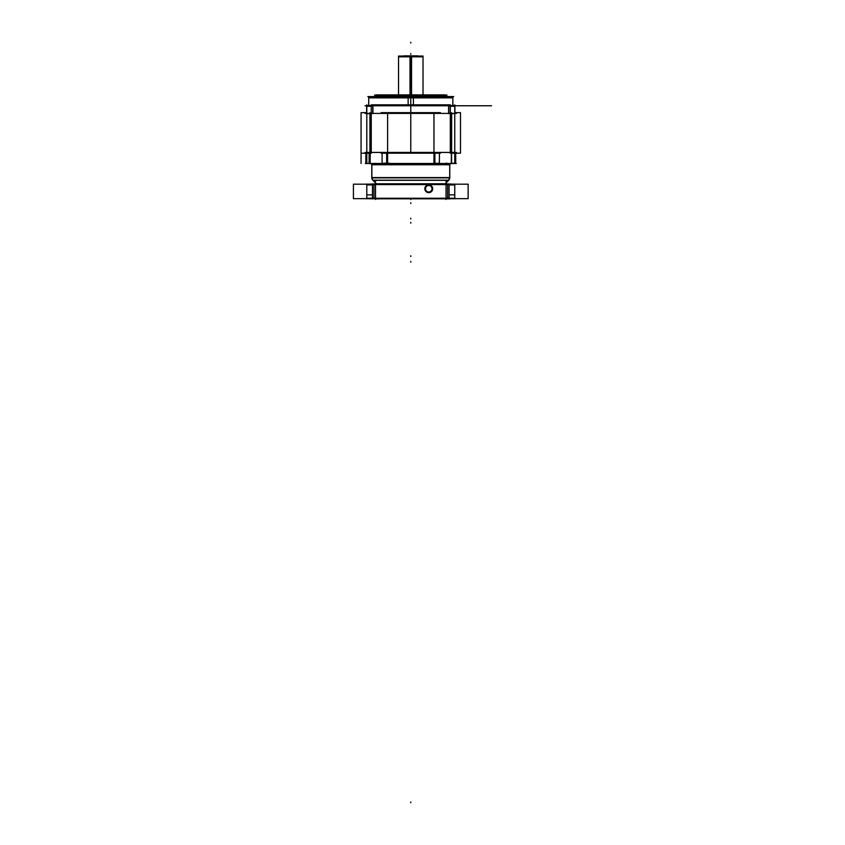 <?xml version="1.0" encoding="UTF-8"?>
<svg xmlns="http://www.w3.org/2000/svg" width="845" height="845" viewBox="0 0 845 845"><rect width="100%" height="100%" fill="white"/><g stroke="black" fill="none" stroke-linecap="round" stroke-linejoin="round"><path stroke-width="1.27" d="M452.846 97.862L452.846 97.133L408.135 97.112L408.135 104.833M410.776 97.862L452.846 97.862L410.776 97.862L410.776 97.133L410.776 97.862L368.716 97.862L410.776 97.862M410.776 97.355L452.846 97.355L368.716 97.355L410.776 97.355L410.776 104.833L410.776 97.355L368.737 97.355L452.825 97.355L410.776 97.355L410.776 104.833L410.776 95.062L410.776 104.833M456.511 105.762L365.04 105.762M365.04 113.41L456.511 113.41L365.04 113.41M456.511 152.417L365.04 152.417M451.642 153.198L451.642 112.638M451.399 113.652L451.399 152.417L451.399 113.652M440.414 153.198L381.137 153.198L440.414 153.198M440.414 112.638L381.137 112.638L440.414 112.638M387.601 152.449L387.601 153.188L387.601 152.449M433.96 153.188L433.96 152.449L433.96 153.188M369.92 153.198L369.92 112.638M370.152 152.417L370.152 113.652L370.152 152.417M370.87 153.198L370.87 113.652L370.87 153.198L361.068 153.198L361.068 112.638L366.645 112.638L361.068 112.638L361.068 153.198L370.87 153.198M370.152 153.188L366.804 153.188L370.152 153.188L370.152 152.449L370.152 153.188M366.804 152.449L370.152 152.449M366.804 104.833L366.804 153.346M371.251 105.53L366.645 105.53L366.645 113.652L371.251 113.652M372.951 105.53L372.951 113.652M372.772 105.551L372.772 106.269M371.251 106.269L366.804 106.269M371.251 153.346L371.251 104.833L450.311 104.833L450.311 153.346M448.79 113.41L448.79 105.762L448.79 113.41M372.772 105.762L372.772 113.41L372.772 105.762M387.601 113.41L387.601 152.417L387.601 113.41M433.96 152.417L433.96 113.41L433.96 152.417M448.611 105.53L448.611 113.652M450.311 105.53L454.906 105.53L454.906 113.652L450.311 113.652M454.758 106.269L450.311 106.269M448.79 106.269L448.79 105.551M454.758 104.833L454.758 153.346M460.493 153.198L450.691 153.198L450.691 113.652L450.691 153.198L460.493 153.198L460.493 112.638L454.906 112.638L460.493 112.638L460.493 153.198M451.399 152.449L451.399 153.188L454.758 153.188L451.399 153.188L451.399 152.449L454.758 152.449M368.716 97.862L368.716 97.133L413.416 97.112L413.416 104.833M413.374 96.583L413.416 97.587M408.188 96.583L408.135 97.587M453.733 96.583L367.828 96.583M374.282 96.752L376.152 94.893L412.951 94.893L413.057 96.583M410.776 94.936L375.655 95.379L445.906 95.379L410.776 94.936M447.269 96.752L445.41 94.893L408.6 94.893L408.494 96.583M446.994 95.062L374.567 95.062M411.547 56.055L411.547 94.893M398.544 56.816L410.776 56.816C394.995 56.805 394.995 56.805 410.776 56.805C426.567 56.805 426.567 56.805 410.776 56.805L410.776 56.066L410.776 56.805L423.018 56.816L398.544 56.816L398.544 56.066M410.015 56.055L410.015 94.893M422.711 56.055L398.851 56.055M411.219 55.865L403.709 55.865M417.842 55.865L410.332 55.865M454.124 194.868L449.075 194.868M372.476 194.868L367.427 194.868M365.357 198.691L456.194 198.691M366.888 198.66L372.476 198.807L372.476 198.258L366.582 198.258M366.804 198.385L372.476 198.385L366.804 198.385M367.237 198.807L366.677 198.258M454.325 198.807L454.874 198.258M454.673 198.66L449.075 198.807L449.075 198.258L454.98 198.258M449.075 198.385L454.758 198.385L449.075 198.385M449.075 198.807L372.476 198.807M449.075 198.258L372.476 198.258M375.507 198.385L446.044 198.385M449.075 184.189L449.075 198.66M446.044 184.189L375.507 184.189L375.507 198.66L468.141 198.66L446.044 198.66L446.044 184.189L468.141 184.189L468.141 198.66L468.141 184.189L446.044 184.189L446.044 198.66M372.476 184.189L372.476 198.66M373.955 184.59L373.955 198.258L373.955 184.59M447.607 198.258L447.607 184.59L447.607 198.258M446.044 184.463L375.507 184.463M432.534 188.741A3.781 3.781 0 0 1 428.753 192.533A3.781 3.781 0 0 1 424.961 188.741A3.781 3.781 0 0 1 428.753 184.96A3.781 3.781 0 0 1 432.534 188.741A3.781 3.781 0 0 0 428.753 184.96A3.781 3.781 0 0 0 424.961 188.741A3.781 3.781 0 0 0 428.753 192.533A3.781 3.781 0 0 0 432.534 188.741A3.781 3.781 0 0 1 428.753 192.533A3.781 3.781 0 0 1 424.961 188.741A3.781 3.781 0 0 1 428.753 184.96A3.781 3.781 0 0 1 432.534 188.741A3.781 3.781 0 0 1 428.753 192.533A3.781 3.781 0 0 1 424.961 188.741A3.781 3.781 0 0 1 428.753 184.96A3.781 3.781 0 0 1 432.534 188.741A3.781 3.781 0 0 0 428.753 184.96A3.781 3.781 0 0 0 424.961 188.741A3.781 3.781 0 0 0 428.753 192.533A3.781 3.781 0 0 0 432.534 188.741M375.507 184.189L353.421 184.189L375.507 184.189L375.507 198.66L353.421 198.66L375.507 198.66M373.955 184.199L373.955 184.939M372.476 184.939L366.804 184.939M366.804 184.189L366.804 198.66M366.677 184.59L367.237 184.03M456.194 184.157L365.357 184.157M366.582 184.59L372.476 184.59L372.476 184.03L366.888 184.189M372.476 184.463L366.804 184.463L372.476 184.463M372.476 184.59L449.075 184.59L449.075 184.03L372.476 184.03M449.075 184.03L454.673 184.189M449.075 184.59L454.98 184.59M454.758 184.463L449.075 184.463L454.758 184.463M454.874 184.59L454.325 184.03M454.758 184.189L454.758 198.66M454.758 184.939L449.075 184.939M447.607 184.939L447.607 184.199M443.329 184.622L443.329 183.893L446.107 184.03M448.526 184.622L448.526 183.893L445.759 184.03M373.025 184.622L373.025 183.893L375.803 184.03M378.233 184.622L378.233 183.893L375.455 184.03M424.845 188.498A3.908 3.908 0 0 0 428.753 192.66A3.908 3.908 0 0 0 432.651 188.498M432.651 188.995A3.908 3.908 0 0 0 428.753 184.833A3.908 3.908 0 0 0 424.845 188.995M431.996 188.953A3.253 3.253 0 0 0 428.753 185.499A3.253 3.253 0 0 0 425.51 188.953M425.51 188.541A3.253 3.253 0 0 0 428.753 191.995A3.253 3.253 0 0 0 431.996 188.541M446.118 198.807L442.875 198.807M445.737 198.807L448.991 198.913M375.824 198.807L372.571 198.807M375.433 198.807L378.687 198.913M424.929 188.984A3.824 3.824 0 0 1 428.753 184.918A3.824 3.824 0 0 1 432.566 188.984M432.566 188.509A3.824 3.824 0 0 1 428.753 192.565A3.824 3.824 0 0 1 424.929 188.509M451.864 163.507L384.042 163.507M456.279 163.507L365.283 163.507M446.107 163.624L446.635 163.085L446.097 163.624M371.409 163.624L369.687 163.507M384.021 163.529L371.008 163.507L371.758 164.437A0.76 0.76 90 0 0 370.849 163.529L370.923 163.529A0.76 0.76 90 0 1 371.832 164.437L449.72 164.437A0.76 0.76 90 0 1 450.068 163.624M450.142 163.624A0.76 0.76 0 0 0 449.783 164.268A0.76 0.76 0 0 1 450.142 163.624A0.76 0.76 0 0 0 449.783 164.268A0.76 0.76 0 0 1 450.142 163.624A0.76 0.76 0 0 0 449.783 164.268L371.779 164.268A0.76 0.76 0 0 0 371.05 163.507A0.76 0.76 0 0 1 371.779 164.268L449.783 164.268L371.779 164.268A0.76 0.76 0 0 0 371.05 163.507A0.76 0.76 0 0 1 371.779 164.268L449.783 164.268L371.779 164.268A0.76 0.76 0 0 0 371.05 163.507M448.251 180.714L448.758 180.207A3.824 3.824 0 0 0 449.772 177.873A3.824 3.824 0 0 1 448.769 180.186L372.793 180.207A3.824 3.824 0 0 1 371.779 177.873L449.709 177.873A3.824 3.813 90 0 1 448.473 180.418M449.783 164.754L449.783 164.025L449.783 164.754L371.779 164.754L371.779 164.025L371.779 164.754M445.199 183.777L448.663 180.302L445.199 183.777L448.663 180.302L372.899 180.302L448.663 180.302L372.899 180.302L448.663 180.302L372.899 180.302L376.363 183.777L372.782 180.186L448.779 180.186L445.03 183.872M371.779 177.598L371.779 164.437L371.779 177.598L449.783 177.598L449.783 164.437L449.783 177.598L371.779 177.598L449.783 177.598L371.779 177.598L371.779 164.437L371.779 177.873A3.824 3.824 0 0 0 372.782 180.186L376.532 183.872M371.779 164.437L371.779 177.873A3.824 3.824 0 0 0 372.782 180.186A3.824 3.824 0 0 1 371.779 177.873A3.824 3.824 0 0 0 372.782 180.186L373.3 180.714M371.853 164.437L371.853 177.873A3.824 3.813 90 0 0 373.089 180.418M449.709 164.437L449.709 177.873M373.015 180.418L371.779 177.439L373.015 180.418A3.824 3.824 90 0 1 371.779 177.873L371.779 164.004L371.853 177.873M446.572 183.777L374.99 183.777M367.036 163.507L369.983 163.275L367.036 163.507M370.152 163.275L370.152 152.649L370.152 163.275M454.758 152.438L454.758 163.486M454.525 163.507L451.568 163.275L454.525 163.507M451.283 163.507L451.399 152.649L451.283 163.507M445.759 163.486L451.568 163.507L451.568 152.438M439.432 152.438L439.379 163.486M365.843 152.438L365.843 163.486L455.719 163.486L455.719 152.438L455.719 163.486L365.843 163.486L455.719 163.486L455.719 152.438L455.719 163.486L365.843 163.486L365.843 152.438L455.719 152.438L365.843 152.438L365.843 163.486L365.843 152.438L455.719 152.438L365.843 152.438M369.92 152.649L366.804 152.649L369.92 152.649M382.13 152.438L382.077 163.486M375.624 163.507L375.624 164.268M369.983 152.438L369.983 163.507L375.793 163.486M386.672 152.438L386.672 163.507L382.13 163.275L387.422 163.507M387.601 163.275L387.601 152.649L387.601 163.275M434.89 152.438L434.89 163.507L386.672 163.486M433.96 163.275L433.96 152.649L433.96 163.275M387.422 152.649L386.683 152.649M434.89 163.275L439.432 163.275L434.89 163.275M366.804 152.438L366.804 163.486M454.758 152.649L451.642 152.649L454.758 152.649M410.776 97.112L410.776 95.062M410.776 56.816L417.155 56.816L404.406 56.816L410.776 56.816L410.776 94.893M410.776 53.573L410.776 54.333L410.776 53.573M410.776 105.53L410.776 113.652L410.776 105.53M454.906 105.762L491.579 105.762L454.906 105.762M410.776 153.198L410.776 112.638L410.776 153.198M410.776 96.626L410.776 97.587L410.776 96.626M410.776 42.25L410.776 43.01L410.776 42.25M410.776 222.425L410.776 223.196L410.776 222.425M410.776 198.881L410.776 199.515L410.776 198.881M410.776 255.739L410.776 256.51L410.776 255.739M445.928 180.64L445.928 181.411L445.928 180.64M375.624 180.64L375.624 181.411L375.624 180.64M445.928 198.913L445.928 199.452L445.928 198.913M375.624 198.913L375.624 199.452L375.624 198.913M448.769 180.186A3.824 3.824 0 0 0 449.772 177.873A3.824 3.824 0 0 1 448.769 180.186A3.824 3.824 0 0 0 449.772 177.873M410.776 218.19L410.776 218.95L410.776 218.19M372.782 180.186L376.363 183.777M449.783 177.598L449.783 164.437L450.543 163.507L449.804 164.437M410.776 202.737L410.776 203.508L410.776 202.737M410.776 261.369L410.776 262.14L410.776 261.369M410.776 801.989L410.776 802.75L410.776 801.989M361.068 152.438L361.068 163.486L361.068 152.438M451.568 163.275L454.758 163.275L451.568 163.275M445.928 163.275L445.928 164.046M386.672 163.275L382.13 163.275L386.672 163.275M375.624 163.275L375.624 164.046M369.128 152.438L369.128 163.486M366.392 163.275L367.163 163.275M366.519 152.649L367.279 152.649M445.928 163.507L445.928 164.268M452.846 97.112L452.846 106.005M368.716 97.112L368.716 106.005M369.709 96.626L368.747 97.587M368.716 97.355L369.476 96.583M452.804 97.587L452.075 96.583L452.846 97.355M398.544 56.055L398.544 95.823M423.018 56.055L423.018 95.823M423.018 56.805L423.018 56.066M353.421 184.189L353.421 198.66L353.421 184.189M389.809 163.624L389.27 163.085L389.809 163.624M383.926 163.624L384.464 163.085L383.926 163.624M451.99 163.624L451.452 163.085L451.99 163.624M369.571 163.624L370.099 163.085L369.571 163.624M371.758 164.437L370.849 163.529M449.783 164.004L449.783 177.873L449.783 164.004M449.783 177.439L448.547 180.418L449.783 177.439"/></g></svg>
